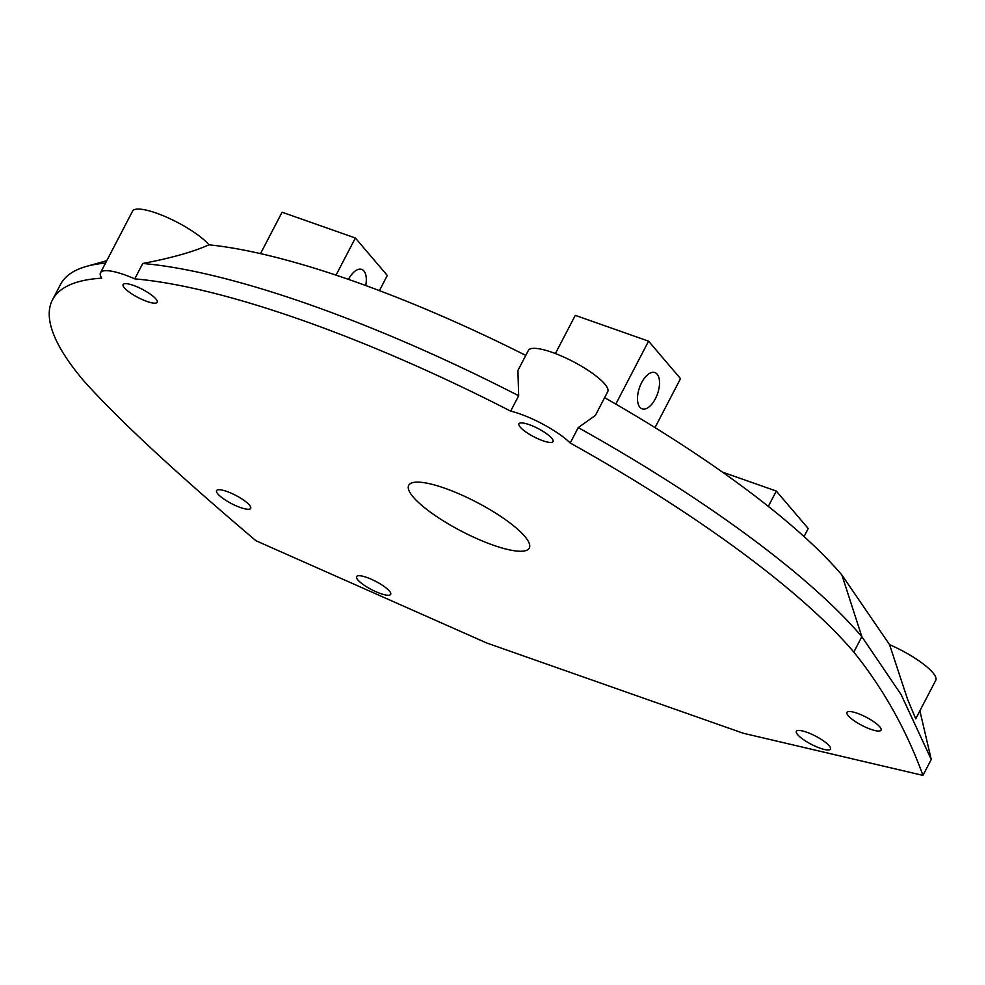 <?xml version="1.0" encoding="UTF-8"?>
<svg xmlns="http://www.w3.org/2000/svg" width="985" height="985" viewBox="0 0 985 985"><rect width="100%" height="100%" fill="white"/><g stroke="black" fill="none" stroke-linecap="round" stroke-linejoin="round"><path stroke-width="1.48" d="M105.518 263.094A469.562 112.906 -152.5 0 0 86.397 266.418A469.562 112.906 -152.5 0 0 60.504 284.468L52.476 299.871A469.562 112.906 -152.5 0 0 84.168 381.306C118.532 419.635 175.798 472.775 255.928 540.716L486.799 643.02L743.355 733.271L922.957 775.392L931.244 759.46L901.213 694.745L861.838 636.679A469.562 112.906 -152.5 0 0 578.244 427.601L570.229 443.004A469.562 112.906 -152.5 0 1 853.823 652.082C883.311 688.7 906.348 729.799 922.957 775.392M578.244 427.601L595.371 415.424L607.72 391.71A44.719 10.749 27.5 0 0 573.011 361.532A44.719 10.749 27.5 0 0 528.379 350.414L517.913 370.52L518.676 395.736A469.562 112.906 -152.5 0 0 142.763 263.475L134.748 278.878A44.719 10.749 27.5 0 0 100.495 272.759A44.719 10.749 27.5 0 0 101.738 278.176A469.562 112.906 -152.5 0 0 52.476 299.871M142.763 263.475C171.168 258.095 193.245 251.877 208.98 244.822A44.719 10.749 27.5 0 0 166.65 217.205A44.719 10.749 27.5 0 0 132.556 211.159L100.495 272.759M518.676 395.736L510.661 411.139A44.719 10.749 27.5 0 1 570.229 443.004M510.661 411.139A469.562 112.906 -152.5 0 0 134.748 278.878M155.913 298.96A19.232 4.629 -152.5 0 0 137.703 287.103A19.232 4.629 -152.5 0 0 123.1 284.53A19.232 4.629 -152.5 0 0 138.023 297.507A19.232 4.629 -152.5 0 0 157.218 302.284A19.232 4.629 -152.5 0 0 155.913 298.96M249.39 505.034A19.232 4.629 -152.5 0 0 231.179 493.19A19.232 4.629 -152.5 0 0 216.577 490.616A19.232 4.629 -152.5 0 0 231.487 503.594A19.232 4.629 -152.5 0 0 250.682 508.371A19.232 4.629 -152.5 0 0 249.39 505.034M389.383 591.025A19.232 4.629 -152.5 0 0 371.173 579.18A19.232 4.629 -152.5 0 0 356.57 576.607A19.232 4.629 -152.5 0 0 371.493 589.584A19.232 4.629 -152.5 0 0 390.676 594.361A19.232 4.629 -152.5 0 0 389.383 591.025M551.735 438.214A19.232 4.629 -152.5 0 0 533.525 426.37A19.232 4.629 -152.5 0 0 518.923 423.796A19.232 4.629 -152.5 0 0 533.845 436.774A19.232 4.629 -152.5 0 0 553.041 441.551A19.232 4.629 -152.5 0 0 551.735 438.214M413.281 497.093A67.977 16.339 27.5 0 1 408.701 485.31A67.977 16.339 27.5 0 1 476.543 502.19A67.977 16.339 27.5 0 1 529.29 548.079A67.977 16.339 27.5 0 1 477.663 538.98A67.977 16.339 27.5 0 1 413.281 497.093M829.185 745.756A19.232 4.629 -152.5 0 0 810.975 733.911A19.232 4.629 -152.5 0 0 796.372 731.338A19.232 4.629 -152.5 0 0 811.295 744.315A19.232 4.629 -152.5 0 0 830.478 749.092A19.232 4.629 -152.5 0 0 829.185 745.756M879.777 726.819A19.232 4.629 -152.5 0 0 861.555 714.975A19.232 4.629 -152.5 0 0 846.952 712.389A19.232 4.629 -152.5 0 0 861.875 725.379A19.232 4.629 -152.5 0 0 881.07 730.156A19.232 4.629 -152.5 0 0 879.777 726.819M889.553 644.646A44.719 10.749 27.5 0 1 935.75 680.315L915.73 718.791L907.505 699.116L889.553 644.646L841.904 575.006A415.904 100.002 -152.5 0 0 604.618 397.657M525.781 355.4A415.904 100.002 -152.5 0 0 208.98 244.822M853.823 652.082L861.838 636.679L841.904 575.006M931.244 759.46L919.879 710.813M336.033 275.147L355.376 238.001L387.302 275.48L379.422 290.637M365.706 285.527A19.232 9.518 109.4 0 0 363.921 270.986A19.232 9.518 109.4 0 0 361.692 269.41A19.232 9.518 109.4 0 0 348.493 279.395M260.52 253.625L282.079 212.218L355.376 238.001M768.325 506.388L776.303 491.059L808.242 528.539L804.055 536.579M722.424 472.111L776.303 491.059M615.81 404.096L648.573 341.155L680.512 378.634L655.013 427.601M657.13 374.14A19.232 9.518 109.4 0 0 654.89 372.564A19.232 9.518 109.4 0 0 639.524 387.536A19.232 9.518 109.4 0 0 642.121 408.837A19.232 9.518 109.4 0 0 656.515 396.364A19.232 9.518 109.4 0 0 657.13 374.14M555.405 353.541L575.277 315.372L648.573 341.155M106.786 260.668L86.397 266.418"/></g></svg>

